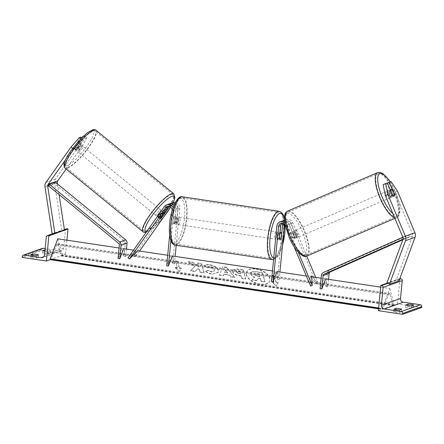 <?xml version="1.0" encoding="UTF-8"?>
<svg xmlns="http://www.w3.org/2000/svg" width="444" height="444" viewBox="0 0 444 444"><rect width="100%" height="100%" fill="white"/><g stroke="black" fill="none" stroke-linecap="round" stroke-linejoin="round"><path stroke-width="0.33" stroke-dasharray="2.22 1.67" d="M283.05 223.487A3.674 3.452 70.4 0 1 289.172 224.181L294.616 237.152L296.204 236.474L290.759 223.499A5.517 5.173 70.4 0 0 284.499 220.235L286.186 219.619A5.517 5.173 70.4 0 1 292.796 222.777L306.765 256.071M284.543 220.785A5.517 5.173 -109.6 0 1 288.844 224.181L294.289 237.152A3.674 1.265 66.8 0 0 295.815 238.167A3.674 1.265 66.8 0 0 295.843 238.156A3.674 1.265 66.8 0 0 296.204 236.474M294.616 237.152A3.674 1.265 -113.2 0 1 294.255 238.839A3.674 1.265 -113.2 0 1 294.228 238.85A3.674 1.265 -113.2 0 1 292.701 237.834L287.262 224.858A3.674 3.452 -109.6 0 0 281.901 223.293M271.445 281.468L275.324 271.367L277.428 279.343L282.85 224.042L280.813 224.764A5.517 5.173 70.4 0 1 283.233 220.785M282.85 224.042A5.517 5.173 70.4 0 1 286.186 219.619M285.42 226.04L294.028 246.553M284.726 222.355A5.517 5.173 70.4 0 1 286.813 224.903L298.263 252.192M284.554 224.514L284.576 224.298A3.674 3.452 70.4 0 1 291.209 223.46L316.6 283.977L310.056 276.568L310.622 286.103M315.717 277.417L318.187 283.3L312.576 276.945M318.187 283.3L316.6 283.977M277.428 279.343L279.154 279.603L277.05 271.628L275.324 271.367M279.154 279.603L279.898 272.055M280.064 232.417L279.537 237.773A3.674 1.138 -81.5 0 1 278.249 239.582A3.674 1.138 -81.5 0 1 277.628 238.456L278.904 225.441L276.867 226.168M282.24 221.023A5.517 5.173 -109.6 0 0 278.904 225.441M311.644 275.891L310.056 276.568M292.701 237.834L294.289 237.152M279.354 238.717L277.628 238.456M281.157 238.017L279.537 237.773M395.826 310.955L393.678 311.716A3.674 0.566 5.6 0 0 399.206 312.548L401.359 311.782A3.674 0.566 -174.4 0 0 399.073 311.2A3.674 0.566 -174.4 0 0 395.826 310.955L395.948 309.729M407.786 306.699A3.674 0.566 -174.4 0 1 411.033 306.943A3.674 0.566 -174.4 0 1 413.32 307.531L411.166 308.297A3.674 0.566 5.6 0 1 405.638 307.464L407.786 306.699L407.908 305.478M421.711 307.514L397.508 303.896L378.371 310.695M399.816 278.649L387.074 283.183M397.508 303.896L399.989 278.593M411.166 308.297L411.416 305.766M413.32 307.531L413.569 305M405.638 307.464L405.883 304.934M399.206 312.548L399.456 310.017M401.359 311.782L401.609 309.252M393.678 311.716L393.922 309.191M278.61 235.314A3.674 1.138 98.5 0 0 277.955 232.107A3.674 1.138 98.5 0 0 276.218 236.164A3.674 1.138 98.5 0 0 276.867 239.377A3.674 1.138 98.5 0 0 278.61 235.314M279.431 239.083L277.361 238.772A3.674 1.138 -81.5 0 1 277.256 236.319A3.674 1.138 -81.5 0 1 277.866 233.611L279.825 233.905M281.613 233.328L279.542 233.017A3.674 1.138 -81.5 0 1 279.648 235.47A3.674 1.138 -81.5 0 1 279.032 238.178L281.108 238.489M174.897 221.001A3.674 1.138 -81.5 0 1 175.508 218.293L173.438 217.982L172.927 223.143L175.003 223.454A3.674 1.138 -81.5 0 1 174.897 221.001M178.327 220.307A3.674 1.138 98.5 0 0 177.678 217.094A3.674 1.138 98.5 0 0 175.935 221.156A3.674 1.138 98.5 0 0 176.59 224.364A3.674 1.138 98.5 0 0 178.327 220.307M177.184 217.699A3.674 1.138 -81.5 0 1 177.289 220.152A3.674 1.138 -81.5 0 1 176.679 222.86L174.603 222.549L175.108 217.388L177.184 217.699L176.679 222.86M175.108 217.388A3.674 1.138 98.5 0 0 174.564 216.628A3.674 1.138 98.5 0 0 173.438 217.982M172.927 223.143A3.674 1.138 98.5 0 0 173.476 223.904A3.674 1.138 98.5 0 0 174.603 222.549M279.542 233.017L279.032 238.178M277.361 238.772L277.866 233.611M175.003 223.454L175.508 218.293M180.059 220.563A3.674 1.138 98.5 0 0 179.404 217.355A3.674 1.138 98.5 0 0 177.667 221.417A3.674 1.138 98.5 0 0 178.316 224.625A3.674 1.138 98.5 0 0 180.059 220.563M276.878 235.054A3.674 1.138 98.5 0 0 276.229 231.846A3.674 1.138 98.5 0 0 274.486 235.908A3.674 1.138 98.5 0 0 275.141 239.116A3.674 1.138 98.5 0 0 276.878 235.054M268.115 238.173A23.271 7.182 98.5 0 0 272.239 258.497A23.271 7.182 98.5 0 0 283.255 232.789A23.271 7.182 98.5 0 0 279.126 212.465A23.271 7.182 98.5 0 0 268.115 238.173M171.29 223.682A23.271 7.182 98.5 0 0 175.419 244.006A23.271 7.182 98.5 0 0 186.43 218.298A23.271 7.182 98.5 0 0 182.306 197.98A23.271 7.182 98.5 0 0 171.29 223.682M383.133 184.649L384.887 184.027L390.01 196.226A3.674 1.265 66.8 0 0 391.536 197.241A3.674 1.265 66.8 0 0 391.558 197.23A3.674 1.265 66.8 0 0 391.919 195.549L394.216 194.561M391.097 181.635L388.556 182.723L394.894 192.152L412.409 233.888A2.942 2.758 70.4 0 1 412.47 236.125L396.414 279.681L386.852 283.083M388.556 182.723L387.473 183.056M394.894 192.152L397.43 191.064M387.623 283.422L389.449 284.232M396.414 279.681L399.017 280.83M391.919 195.549L386.802 183.344M384.887 184.027L387.423 182.939M390.01 196.226L392.546 195.138A3.674 1.265 66.8 0 0 393.279 195.909A3.674 1.154 -113.2 0 0 394.017 196.176A3.674 1.154 -113.2 0 0 394.044 196.17L390.193 197.813A3.674 1.154 -113.2 0 1 390.171 197.824A3.674 1.154 -113.2 0 1 387.668 194.855A3.674 1.154 -113.2 0 1 387.301 191.053A3.674 1.154 -113.2 0 1 387.323 191.048A3.674 1.154 -113.2 0 1 389.826 194.017A3.674 1.154 -113.2 0 1 390.193 197.813M389.46 191.336A3.674 1.154 -113.2 0 1 391.491 196.176L389.46 191.336L392.346 190.099M394.377 194.944L391.491 196.176M294.272 230.836A3.674 1.154 -113.2 0 1 296.775 233.805A3.674 1.154 -113.2 0 1 297.141 237.601A3.674 1.154 -113.2 0 1 297.119 237.612A3.674 1.154 -113.2 0 1 294.616 234.643A3.674 1.154 -113.2 0 1 294.25 230.841A3.674 1.154 -113.2 0 1 294.272 230.836M296.514 236.791L294.483 231.946A3.674 1.154 -113.2 0 1 296.514 236.791L294.588 237.612A3.674 1.154 -113.2 0 1 294.25 238.839A3.674 1.154 -113.2 0 1 294.228 238.85A3.674 1.154 -113.2 0 1 293.057 238.145L294.983 237.324A3.674 1.154 -113.2 0 1 292.951 232.484L294.983 237.324M294.483 231.946L292.557 232.773A3.674 1.154 -113.2 0 0 291.386 232.068A3.674 1.154 -113.2 0 1 291.386 232.068A3.674 1.154 -113.2 0 0 291.025 233.305L292.951 232.484M291.025 233.305L293.057 238.145M294.588 237.612L292.557 232.773M389.96 196.709A3.674 1.154 -113.2 0 1 387.928 191.869L389.96 196.709L392.829 195.482M390.681 190.692L387.928 191.869M295.876 230.147A3.674 1.154 -113.2 0 1 298.379 233.122A3.674 1.154 -113.2 0 1 298.745 236.918A3.674 1.154 -113.2 0 1 298.723 236.924A3.674 1.154 -113.2 0 1 296.22 233.955A3.674 1.154 -113.2 0 1 295.854 230.159A3.674 1.154 -113.2 0 1 295.876 230.147M388.567 198.507A3.674 1.154 66.8 0 0 388.589 198.501A3.674 1.154 66.8 0 0 388.223 194.705A3.674 1.154 66.8 0 0 385.719 191.73A3.674 1.154 66.8 0 0 385.697 191.741A3.674 1.154 66.8 0 0 386.064 195.538A3.674 1.154 66.8 0 0 388.567 198.507M378.138 173.665A23.271 7.315 66.8 0 0 377.994 173.726A23.271 7.315 66.8 0 0 380.319 197.763A23.271 7.315 66.8 0 0 396.142 216.572A23.271 7.315 66.8 0 0 396.292 216.517A23.271 7.315 66.8 0 0 393.967 192.474A23.271 7.315 66.8 0 0 378.138 173.665M306.299 254.989A23.271 7.315 -113.2 0 1 290.476 236.18A23.271 7.315 -113.2 0 1 288.15 212.143A23.271 7.315 -113.2 0 1 288.3 212.088A23.271 7.315 -113.2 0 1 304.123 230.891A23.271 7.315 -113.2 0 1 306.449 254.934A23.271 7.315 -113.2 0 1 306.299 254.989M72.633 148.335L73.277 148.851L81.457 139.499L83.211 138.878L75.885 149.212L73.632 147.408A3.674 0.699 128.7 0 0 73.51 148.218A3.674 0.699 128.7 0 0 73.771 148.218A3.674 0.699 128.7 0 0 75.547 146.731L82.268 137.252M75.885 149.212A3.674 0.699 128.7 0 0 75.763 150.022A3.674 0.699 128.7 0 0 76.029 150.022A3.674 0.699 128.7 0 0 77.8 148.535L85.126 138.195L83.028 136.513M80.592 143.645L84.626 135.77L86.885 137.573L82.845 145.449L80.592 143.645L55.522 179.01A5.883 5.522 -109.6 0 0 54.495 181.79A5.883 5.522 -109.6 0 0 54.54 183.317L61.705 230.347L52.137 233.749M84.626 135.77L83.322 136.23M86.885 137.573L85.126 138.195M82.845 145.449L66.139 169.014M53.763 233.544L52.953 233.644M64.452 229.998L61.705 230.347M57.426 183.888L59.046 194.516M73.277 148.851L65.479 159.857M83.211 138.878L81.779 137.729M81.457 139.499L80.664 138.867M80.958 137.074L73.632 147.408M77.8 148.535L75.547 146.731M78.904 145.621L76.407 143.579A3.674 0.81 -50.8 0 1 77.889 142.513A3.674 0.81 -50.8 0 1 78.177 142.535A3.674 0.81 -50.8 0 1 78.205 143.085L75.297 147.186A3.674 0.81 -50.8 0 1 73.815 148.257A3.674 0.81 -50.8 0 1 73.526 148.229A3.674 0.81 -50.8 0 1 73.499 147.68L76.002 149.722A3.674 0.81 -50.8 0 1 78.904 145.621L76.002 149.722M77.151 150.977A3.674 0.81 -50.8 0 1 76.862 150.954A3.674 0.81 -50.8 0 1 78.222 148.024A3.674 0.81 -50.8 0 1 81.224 145.232A3.674 0.81 -50.8 0 1 81.513 145.26A3.674 0.81 -50.8 0 1 80.153 148.185A3.674 0.81 -50.8 0 1 77.151 150.977M160.906 211.527A3.674 0.81 -50.8 0 1 161.771 211.005A3.674 0.81 -50.8 0 1 162.06 211.028A3.674 0.81 -50.8 0 1 160.706 213.958A3.674 0.81 -50.8 0 1 157.698 216.75A3.674 0.81 -50.8 0 1 157.409 216.722A3.674 0.81 -50.8 0 1 157.331 216.561M159.929 218.775A3.674 0.81 -50.8 0 1 159.912 218.764A3.674 0.81 -50.8 0 1 159.884 218.215L158.214 216.855A3.674 0.81 -50.8 0 1 161.122 212.754L158.214 216.855M162.82 214.086A3.674 0.81 -50.8 0 0 162.793 214.113L161.122 212.754M162.926 212.26A3.674 0.81 -50.8 0 1 160.018 216.361L162.926 212.26L164.591 213.62M161.683 217.721L160.018 216.361M162.793 214.113L159.884 218.215M76.407 143.579L73.499 147.68M75.297 147.186L77.8 149.228L80.708 145.127A3.674 0.81 -50.8 0 1 77.8 149.228M80.708 145.127L78.205 143.085M156.31 215.612A3.674 0.81 -50.8 0 1 156.022 215.59A3.674 0.81 -50.8 0 1 157.381 212.659A3.674 0.81 -50.8 0 1 160.384 209.868A3.674 0.81 -50.8 0 1 160.673 209.895A3.674 0.81 -50.8 0 1 159.313 212.82A3.674 0.81 -50.8 0 1 156.31 215.612M82.612 146.37A3.674 0.81 129.2 0 0 79.609 149.156A3.674 0.81 129.2 0 0 78.249 152.087A3.674 0.81 129.2 0 0 78.538 152.109A3.674 0.81 129.2 0 0 81.541 149.317A3.674 0.81 129.2 0 0 82.9 146.392A3.674 0.81 129.2 0 0 82.612 146.37M67.688 167.416A23.271 5.123 129.2 0 0 86.697 149.75A23.271 5.123 129.2 0 0 95.294 131.213A23.271 5.123 129.2 0 0 93.462 131.063A23.271 5.123 129.2 0 0 74.453 148.729A23.271 5.123 129.2 0 0 65.856 167.266A23.271 5.123 129.2 0 0 67.688 167.416M171.234 194.566A23.271 5.123 -50.8 0 1 173.066 194.716A23.271 5.123 -50.8 0 1 164.469 213.253A23.271 5.123 -50.8 0 1 145.46 230.919A23.271 5.123 -50.8 0 1 143.628 230.763A23.271 5.123 -50.8 0 1 152.225 212.232A23.271 5.123 -50.8 0 1 171.234 194.566M32.745 256.615L30.592 257.376A3.674 0.566 -174.4 0 0 36.125 258.208L38.278 257.442A3.674 0.566 5.6 0 0 35.986 256.86A3.674 0.566 5.6 0 0 32.745 256.615L32.862 255.389M44.705 252.359L42.552 253.124A3.674 0.566 -174.4 0 0 48.085 253.957L50.233 253.191A3.674 0.566 5.6 0 0 47.946 252.603A3.674 0.566 5.6 0 0 44.705 252.359L44.822 251.138M45.044 249.828A3.674 0.566 -174.4 0 1 48.196 250.072A3.674 0.566 -174.4 0 1 50.483 250.66L48.329 251.426A3.674 0.566 5.6 0 1 44.916 251.154M42.424 248.357A1.654 1.554 -109.6 0 0 41.425 249.683L41.336 250.588L22.2 257.392M41.336 250.588L65.54 254.212L50.383 259.601M66.445 228.849A1.654 1.554 -109.6 0 0 65.44 230.175L63.686 248.063A3.308 3.102 70.4 0 1 60.256 250.854L45.166 248.596M65.54 254.212L66.916 240.176M42.552 253.124L42.796 250.594M48.085 253.957L48.329 251.426M50.233 253.191L50.483 250.66M30.592 257.376L30.836 254.85M36.125 258.208L36.369 255.677M38.278 257.442L38.523 254.912M160.056 217.982L158.647 216.85A3.674 0.699 128.7 0 0 158.53 217.66A3.674 0.699 128.7 0 0 158.791 217.66A3.674 0.699 128.7 0 0 160.562 216.173L168.354 205.184A5.517 5.173 -109.6 0 1 169.813 203.813M176.201 245.31L179.803 208.619A5.517 5.173 -109.6 0 0 175.302 202.447M172.766 202.647A5.517 5.173 -109.6 0 0 170.391 204.456L134.032 255.738L136.13 249.622L128.05 257.864M179.803 208.619L177.767 209.34A5.517 5.173 -109.6 0 0 174.692 203.646M168.481 206.316A3.674 3.452 70.4 0 1 174.126 209.762L172.849 222.777A3.674 1.138 98.5 0 0 173.476 223.904A3.674 1.138 98.5 0 0 174.764 222.094L176.04 209.08A3.674 3.452 -109.6 0 0 169.763 206.31L169.619 206.51M139.56 251.049L135.442 256.865L137.54 250.749L136.13 249.622M167.704 255.261L172.278 255.949L174.381 263.919L172.649 263.664L178.072 208.358A3.674 3.452 -109.6 0 0 171.795 205.589L170.707 207.126M164.596 213.597L161.971 217.299A3.674 0.699 -51.3 0 1 160.201 218.787M168.82 204.051A5.517 5.173 70.4 0 0 166.439 205.861L158.647 216.85M134.032 255.738L135.442 256.865M172.649 263.664L170.546 255.689L166.672 265.79M169.658 235.326L172.072 210.717M177.767 209.34L176.49 222.355A3.674 1.138 -81.5 0 1 175.202 224.159A3.674 1.138 -81.5 0 1 174.581 223.032L175.857 210.023L173.82 210.745A5.517 5.173 -109.6 0 0 173.138 207.398M170.879 240.731L173.82 210.745M174.381 263.919L175.119 256.371M174.004 205.178A5.517 5.173 70.4 0 1 175.857 210.023M172.278 255.949L170.546 255.689M172.849 222.777L174.581 223.032M174.764 222.094L176.49 222.355M161.971 217.299L160.562 216.173M328.532 279.332L327.794 286.88L325.691 278.91L323.959 278.649L320.085 288.75M402.813 239.754L409.651 236.724L408.918 235.037L329.376 270.335A3.674 3.452 -109.6 0 0 327.383 273.193L326.063 286.624L323.959 278.649M408.918 235.037L402.808 237.218M409.651 236.724L403.668 238.85L402.941 237.163M403.668 238.85L403.013 239.138M326.063 286.624L327.794 286.88M55.25 182.107L54.218 183.527L124.636 241.27A1.837 1.726 70.4 0 1 125.33 242.951L124.015 256.382L121.906 248.407L118.032 258.508M126.479 249.095L125.741 256.643L123.637 248.668L121.906 248.407M54.218 183.527L48.235 185.653M125.741 256.643L124.015 256.382M256.182 268.853A12.399 6.871 21 0 1 269.769 280.902A12.399 6.871 21 0 1 260.201 284.066A12.399 6.871 21 0 1 246.614 272.017A12.399 6.871 21 0 1 256.182 268.853M256.077 269.142A12.399 6.871 21 0 1 269.658 281.191A12.399 6.871 21 0 1 260.09 284.354A12.399 6.871 21 0 1 246.509 272.305A12.399 6.871 21 0 1 256.077 269.142M272.094 281.79L274.17 282.101L272.383 275.336L274.459 275.646L276.246 282.412L278.316 282.723L276.135 285.769L272.094 281.79L271.983 282.073L274.059 282.384L272.272 275.619L274.348 275.929L274.459 275.646M212.415 274.048L218.276 272.172L218.315 270.424C217.216 267.493 214.374 265.567 209.784 264.641C207.048 264.302 205.256 264.635 204.412 265.645L207.681 267.532L210.423 266.927C212.532 267.377 213.842 268.331 214.352 269.808L214.341 270.823L211.699 271.745L208.286 270.185L205.755 271.095C207.254 272.533 209.474 273.515 212.415 274.048L218.165 272.461L218.204 270.707C217.11 267.782 214.263 265.851 209.673 264.924C206.937 264.585 205.145 264.918 204.301 265.928L204.412 265.645M229.409 274.875L230.802 276.623L234.759 277.217L226.523 267.31L222.855 266.761L219.386 274.914L223.471 275.524L224.048 274.076L229.409 274.875L230.802 276.623M389.782 288.5L393.945 304.284L393.673 305A1.654 0.511 -81.5 0 1 393.162 305.622A1.654 0.511 -81.5 0 1 392.912 305.272L389.965 294.106A3.308 1.021 98.5 0 0 389.466 293.406A3.308 1.021 98.5 0 0 388.445 294.649L383.017 308.785A1.654 0.511 -81.5 0 1 382.506 309.407A1.654 0.511 -81.5 0 1 382.256 309.057L382.106 308.497L389.782 288.5L380.68 287.135M57.814 238.817L61.982 254.601L393.945 304.284M119.064 247.985L123.637 248.668M133.522 250.15L137.54 250.749M272.477 270.945L277.05 271.628M306.388 276.018L311.699 276.812M321.117 278.222L325.691 278.91M232.528 271.29C233.355 273.471 235.625 274.853 239.333 275.424L241.225 275.707L241.908 278.288L245.743 278.86L243.362 269.841L237.435 268.953L232.534 270.074L232.417 271.573C233.244 273.759 235.514 275.136 239.222 275.713L241.12 275.996L241.225 275.707M188.495 261.627L193.04 262.31L198.768 266.678L197.802 263.02L201.637 263.592L204.018 272.616L200.183 272.039L199.567 269.708L197.896 268.481L195.299 271.312L190.698 270.624L194.755 266.289L188.495 261.627L188.384 261.916L192.929 262.593L198.657 266.966L197.691 263.309L201.526 263.88L203.907 272.899L200.072 272.327L199.456 269.996L197.785 268.764L195.194 271.595L190.587 270.907L194.644 266.578L188.384 261.916M179.42 267.921L177.633 261.155L175.558 260.844L177.345 267.61L175.269 267.299L179.309 271.278L181.496 268.232L179.42 267.921L179.309 268.204L177.633 261.155M378.638 307.975L382.106 308.497M61.982 254.601L61.71 255.317A1.654 0.511 -81.5 0 1 61.194 255.938A1.654 0.511 -81.5 0 1 60.945 255.589L58.003 244.422A3.308 1.021 98.5 0 0 57.504 243.723A3.308 1.021 98.5 0 0 56.477 244.966L51.054 259.107A1.654 0.511 -81.5 0 1 50.538 259.729M251.082 273.87L251.088 273.893C251.537 275.286 252.736 276.351 254.673 277.095L252.198 279.753L256.632 280.419L258.702 278.099L260.384 278.349L261.105 281.085L264.946 281.663L262.559 272.622L256.005 271.639C253.913 271.345 252.497 271.445 251.754 271.944L251.088 272.688L250.977 274.181C251.432 275.569 252.625 276.64 254.562 277.383L252.198 279.753M256.632 280.419L258.591 278.382L260.273 278.632L260.994 281.374L264.84 281.946L262.454 272.905L255.899 271.928C253.802 271.628 252.386 271.734 251.643 272.233L251.754 271.944M251.643 272.233L250.977 272.971L250.971 274.153M262.454 272.905L262.559 272.622M264.84 281.946L264.946 281.663M260.994 281.374L261.105 281.085M260.273 278.632L260.384 278.349M258.591 278.382L258.702 278.099M256.521 280.702L252.087 280.036M254.562 277.383L254.673 277.095M227.722 272.766L224.636 272.305L225.497 269.985L227.722 272.766L227.611 273.054L224.525 272.594L224.636 272.305M224.525 272.594L225.497 269.985M230.697 276.912L234.654 277.5L234.759 277.217M234.654 277.5L226.523 267.31M226.418 267.599L222.744 267.049L222.855 266.761M222.744 267.049L219.386 274.914M219.275 275.202L223.36 275.813L223.471 275.524M223.36 275.813L224.048 274.076M223.937 274.359L229.298 275.163M225.386 270.274L227.611 273.054M239.971 271.65L240.604 274.037L238.783 273.765L236.28 272.261L236.386 271.489L236.275 272.239C236.114 271.462 236.746 271.179 238.173 271.384L239.971 271.65L240.082 271.367L240.709 273.748L238.894 273.476L236.386 271.95C236.225 271.179 236.857 270.89 238.284 271.095L240.082 271.367M240.604 274.037L240.709 273.748M241.12 275.996L241.908 278.288M241.797 278.571L245.632 279.143L245.743 278.86M245.632 279.143L243.362 269.841M243.251 270.124L237.324 269.236L232.428 270.357L232.417 271.573M204.301 265.928L207.57 267.815L207.681 267.532M207.57 267.815L210.317 267.21C212.421 267.66 213.731 268.62 214.247 270.091L214.23 271.112L211.588 272.033L208.175 270.468L208.286 270.185M208.175 270.468L205.755 271.095M205.644 271.378C207.143 272.816 209.363 273.804 212.31 274.331M194.644 266.578L194.755 266.289M190.587 270.907L190.698 270.624M195.194 271.595L195.299 271.312M197.785 268.764L197.896 268.481M199.456 269.996L199.567 269.708M200.072 272.327L200.183 272.039M203.907 272.899L204.018 272.616M201.526 263.88L201.637 263.592M197.691 263.309L197.802 263.02M198.657 266.966L198.768 266.678M192.929 262.593L193.04 262.31M177.528 261.438L175.452 261.127L175.558 260.844M177.345 267.61L175.452 261.127M177.234 267.893L175.164 267.588L175.269 267.299M175.164 267.588L179.198 271.567L179.309 271.278M179.198 271.567L181.496 268.232M181.385 268.515L179.309 268.204M276.246 282.412L276.135 282.695L278.21 283.006L276.024 286.058L271.983 282.073M276.024 286.058L276.135 285.769M278.21 283.006L278.316 282.723M276.135 282.695L274.348 275.929M272.272 275.619L272.383 275.336M274.059 282.384L274.17 282.101M254.984 274.597L254.873 274.886C254.734 274.181 255.333 273.926 256.671 274.126L259.185 274.503L259.757 276.673L257.22 276.29L254.878 274.914L254.984 274.597C254.845 273.898 255.444 273.643 256.776 273.837L259.29 274.214L259.868 276.384L257.331 276.007L254.984 274.597M259.757 276.673L259.868 276.384M259.185 274.503L259.29 274.214M292.796 222.777L290.759 223.499M287.262 224.858L285.226 225.585M291.209 223.46L289.172 224.181M288.844 224.181L286.813 224.903M399.633 279.154L390.065 282.556M279.304 211.305A24.448 7.548 -81.5 0 1 283.638 232.656A24.448 7.548 -81.5 0 1 272.067 259.657M285.059 225.23A22.605 6.982 98.5 0 0 284.454 219.475M175.241 245.166A24.448 7.548 98.5 0 0 186.813 218.165A24.448 7.548 98.5 0 0 182.478 196.814M169.774 223.349A22.605 6.982 -81.5 0 1 179.309 198.501A22.605 6.982 -81.5 0 1 184.488 218.115A22.605 6.982 -81.5 0 1 174.953 242.962A22.605 6.982 -81.5 0 1 169.774 223.349M273.743 258.025A22.605 6.982 98.5 0 0 282.528 245.177M412.409 233.888L402.841 237.29M412.47 236.125L402.902 239.527M392.907 213.614A22.605 7.11 66.8 0 0 397.491 215.279A22.605 7.11 66.8 0 0 398.94 202.814A22.605 7.11 66.8 0 0 390.182 181.957M377.683 172.583A24.448 7.687 -113.2 0 1 394.311 192.341A24.448 7.687 -113.2 0 1 396.753 217.599A24.448 7.687 -113.2 0 1 396.597 217.66A24.448 7.687 -113.2 0 1 394.583 217.61M286.952 213.381A22.605 7.11 -113.2 0 1 302.42 231.879A22.605 7.11 -113.2 0 1 304.44 255.067A22.605 7.11 -113.2 0 1 288.972 236.569A22.605 7.11 -113.2 0 1 286.952 213.381M306.909 256.016A24.448 7.687 66.8 0 0 304.467 230.758A24.448 7.687 66.8 0 0 287.845 211A24.448 7.687 66.8 0 0 287.69 211.061M55.522 179.01L45.954 182.412M56.599 183.211L48.685 186.025M54.54 183.317L44.972 186.719M91.708 130.447A22.605 4.978 129.2 0 0 71.279 150.272A22.605 4.978 129.2 0 0 66.667 165.767A22.605 4.978 129.2 0 0 87.096 145.937A22.605 4.978 129.2 0 0 91.708 130.447M96.037 130.303A24.448 5.383 -50.8 0 1 87.007 149.772A24.448 5.383 -50.8 0 1 67.038 168.337A24.448 5.383 -50.8 0 1 65.113 168.176M164.391 216.034A22.605 4.978 -50.8 0 1 147.214 231.535A22.605 4.978 -50.8 0 1 146.637 231.651M142.885 231.679A24.448 5.383 129.2 0 0 144.811 231.84A24.448 5.383 129.2 0 0 164.78 213.275A24.448 5.383 129.2 0 0 173.809 193.806M173.149 202.531A22.605 4.978 -50.8 0 1 170.429 207.514M60.256 250.854L43.74 256.726M41.425 249.683L22.289 256.488M64.413 229.753L54.851 233.156M65.44 230.175L46.309 236.974M63.686 248.063L44.55 254.867M170.391 204.456L168.354 205.184M174.126 209.762L172.094 210.484M171.795 205.589L169.763 206.31M166.439 205.861L164.408 206.582M178.072 208.358L176.04 209.08M327.383 273.193L321.401 275.319M329.376 270.335L323.399 272.466M125.33 242.951L119.347 245.077M124.636 241.27L118.653 243.401M378.582 308.508L382.256 309.057M61.71 255.317L393.673 305M60.945 255.589L392.912 305.272M58.003 244.422L389.965 294.106M56.477 244.966L388.445 294.649M51.054 259.107L383.017 308.785M250.977 274.181L251.088 273.893M255.899 271.928L256.005 271.639M238.173 271.384L238.284 271.095M238.783 273.765L238.894 273.476M236.28 272.261L236.391 271.978M239.222 275.713L239.333 275.424M237.324 269.236L237.435 268.953M232.412 271.545L232.517 271.262M218.209 270.735L218.32 270.446M218.204 270.707L218.315 270.424M209.673 264.924L209.784 264.641M210.317 267.21L210.423 266.927M214.247 270.091L214.352 269.808M214.252 270.119L214.363 269.83M211.588 272.033L211.699 271.745M254.878 274.914L254.989 274.625M257.22 276.29L257.331 276.007M256.671 274.126L256.776 273.837M297.141 237.601L295.843 238.156M282.856 222.755L280.824 223.476M286.802 221.351L284.771 222.078M276.867 239.377L278.249 239.582M284.426 218.387L285.181 225.474M277.955 232.107L279.975 232.406M174.564 216.628L177.678 217.094M175.202 224.159L176.59 224.364M273.593 259.596L277.023 257.315L279.565 253.407L282.473 245.754M179.404 217.355L276.229 231.846M175.419 244.006L272.239 258.497M182.306 197.98L279.126 212.465M178.316 224.625L275.141 239.116M391.558 197.23L394.094 196.143M394.91 218.387L396.753 217.599L398.529 216.178L399.794 212.97L399.933 208.308L398.812 201.726L395.415 191.708L390.298 181.918M294.25 230.841L291.364 232.079M390.293 189.777L387.301 191.053M298.745 236.918L388.589 198.501M288.15 212.143L377.994 173.726M306.449 254.934L396.292 216.517M295.854 230.159L385.697 191.741M75.763 150.022L73.51 148.218M146.254 232.19L149.733 230.508L154.351 226.895L163.953 216.65M73.526 148.229L76.862 150.954M157.409 216.722L159.912 218.764M162.06 211.028L163.914 212.543M78.177 142.535L81.513 145.26M170.729 207.143L173.271 202.497M156.022 215.59L78.249 152.087M173.066 194.716L95.294 131.213M143.628 230.763L65.856 167.266M160.673 209.895L82.9 146.392M64.391 229.576L54.823 232.978M61.683 250.716L42.546 257.52M159.94 218.787L158.53 217.66M169.436 205.783L167.405 206.504M173.382 204.379L171.351 205.1M269.658 281.191L269.769 280.902M61.194 255.938L393.162 305.622M57.504 243.723L389.466 293.406M378.554 308.819L382.506 309.407M250.977 272.971L251.088 272.688M246.509 272.305L246.614 272.017M232.534 270.074L232.428 270.357M218.276 272.172L218.165 272.461M214.341 270.823L214.23 271.112"/><path stroke-width="0.67" d="M283.233 220.785A5.517 5.173 70.4 0 1 284.154 220.346A5.517 5.173 70.4 0 1 284.499 220.235L284.154 220.346M306.388 276.018L277.05 271.628L273.177 281.729L278.599 226.423A3.674 3.452 70.4 0 1 285.226 225.585L285.42 226.04M281.901 223.293A3.674 3.452 -109.6 0 0 280.63 225.702L279.354 238.717A3.674 1.138 98.5 0 0 279.981 239.843A3.674 1.138 98.5 0 0 281.268 238.034L282.545 225.019A3.674 3.452 70.4 0 1 283.05 223.487M294.028 246.553L310.622 286.103L312.21 285.425L298.263 252.192M312.576 276.945L311.644 275.891L312.21 285.425M306.765 256.071L315.717 277.417M279.898 272.055L284.554 224.514M280.802 224.892L280.064 232.417M273.177 281.729L271.445 281.468L276.867 226.168A5.517 5.173 70.4 0 1 280.208 221.745A5.517 5.173 70.4 0 1 284.726 222.355M284.543 220.785A5.517 5.173 -109.6 0 0 282.24 221.023L280.208 221.745M395.948 309.729L396.076 308.425A3.674 0.566 5.6 0 1 399.323 308.669A3.674 0.566 5.6 0 1 401.609 309.252L399.456 310.017A3.674 0.566 -174.4 0 1 393.922 309.191L396.076 308.425M407.908 305.478L408.036 304.173L405.883 304.934A3.674 0.566 -174.4 0 0 411.416 305.766L413.569 305A3.674 0.566 5.6 0 0 411.283 304.412A3.674 0.566 5.6 0 0 408.036 304.173M402.575 314.319L378.371 310.695L380.852 285.392L381.712 285.525A1.654 1.554 70.4 0 1 383.111 287.385L381.357 305.278A3.308 3.102 -109.6 0 0 384.149 308.996L401.265 311.555A1.654 1.554 70.4 0 1 402.664 313.414L402.575 314.319L421.711 307.514L421.8 306.61L402.664 313.414M399.816 278.649L400.849 278.721A1.654 1.554 70.4 0 1 402.247 280.58L400.494 298.473A3.308 3.102 -109.6 0 0 403.285 302.192L420.401 304.751A1.654 1.554 70.4 0 1 421.8 306.61M387.074 283.183L380.852 285.392M279.825 233.905L279.431 239.083A3.674 1.138 98.5 0 0 279.981 239.843A3.674 1.138 98.5 0 0 281.108 238.489L281.613 233.328A3.674 1.138 98.5 0 0 281.069 232.567A3.674 1.138 98.5 0 0 279.942 233.921M394.216 194.561L389.338 182.256L391.097 181.635L397.43 191.064L414.946 232.8A5.883 5.522 70.4 0 1 415.401 235.803A5.883 5.522 70.4 0 1 415.068 237.274L399.017 280.83L389.449 284.232L405.5 240.676A5.883 5.522 70.4 0 0 405.833 239.205A5.883 5.522 70.4 0 0 405.378 236.202L387.867 194.466L385.325 195.554L402.841 237.29A2.942 2.758 70.4 0 1 402.902 239.527L386.852 283.083L387.623 283.422M394.067 196.154A3.674 1.154 -113.2 0 0 394.377 194.944L392.346 190.099A3.674 1.154 -113.2 0 0 391.175 189.399A3.674 1.154 -113.2 0 0 391.153 189.41A3.674 1.154 -113.2 0 0 390.814 190.637L392.846 195.477A3.674 1.154 -113.2 0 0 393.279 195.909A3.674 1.265 66.8 0 0 394.072 196.154A3.674 1.265 66.8 0 0 394.094 196.143A3.674 1.265 66.8 0 0 394.461 194.461M387.473 183.056L389.338 182.256M385.325 195.554L383.133 184.649L385.67 183.561L387.867 194.466M392.546 195.138L387.423 182.939L385.67 183.561M81.779 137.729L80.958 137.074L79.204 137.696L71.023 147.047L45.954 182.412A5.883 5.522 -109.6 0 0 44.927 185.192A5.883 5.522 -109.6 0 0 44.972 186.719L52.137 233.749L52.953 233.644M65.479 159.857L48.207 184.216A2.942 2.758 -109.6 0 0 47.713 186.369L54.884 233.4L53.763 233.544M66.139 169.014L57.776 180.813A2.942 2.758 -109.6 0 0 57.282 182.967L57.426 183.888M83.322 136.23L83.028 136.513M59.046 194.516L64.452 229.998L54.884 233.4M80.664 138.867L79.204 137.696M82.268 137.252L82.873 136.391M71.023 147.047L72.633 148.335M157.331 216.561A3.674 0.81 -50.8 0 1 158.453 214.23A3.674 0.81 -50.8 0 1 160.906 211.527M162.82 214.086A3.674 0.81 -50.8 0 1 164.274 213.048A3.674 0.81 -50.8 0 1 164.563 213.07A3.674 0.81 -50.8 0 1 164.591 213.62L161.683 217.721A3.674 0.81 -50.8 0 1 160.201 218.787A3.674 0.81 -50.8 0 1 159.929 218.775M32.862 255.389L32.989 254.085A3.674 0.566 -174.4 0 1 36.236 254.329A3.674 0.566 -174.4 0 1 38.523 254.912L36.369 255.677A3.674 0.566 5.6 0 1 30.836 254.85L32.989 254.085M44.822 251.138L44.949 249.833A3.674 0.566 -174.4 0 1 45.044 249.828M22.2 257.392L46.404 261.017L48.884 235.714L48.024 235.581A1.654 1.554 -109.6 0 0 46.309 236.974L44.55 254.867A3.308 3.102 70.4 0 1 41.12 257.653L24.004 255.095A1.654 1.554 -109.6 0 0 22.289 256.488L22.2 257.392M50.383 259.601L46.404 261.017M45.166 248.596L43.14 248.29A1.654 1.554 -109.6 0 0 42.424 248.357L23.288 255.161M44.949 249.833L42.796 250.594A3.674 0.566 5.6 0 0 44.916 251.154M66.916 240.176L68.021 228.91L48.884 235.714M68.021 228.91L67.161 228.782A1.654 1.554 -109.6 0 0 66.445 228.849L64.391 229.576M160.201 218.787A3.674 0.699 -51.3 0 1 159.94 218.787A3.674 0.699 -51.3 0 1 160.056 217.982L167.849 206.987A3.674 3.452 70.4 0 1 168.481 206.316M175.302 202.447A5.517 5.173 -109.6 0 0 172.766 202.647L170.735 203.369A5.517 5.173 -109.6 0 0 169.813 203.813M174.692 203.646A5.517 5.173 -109.6 0 0 170.735 203.369M172.072 210.717L172.094 210.484A3.674 3.452 -109.6 0 0 165.817 207.714L129.459 258.991L128.05 257.864L164.408 206.582A5.517 5.173 -109.6 0 1 166.789 204.773A5.517 5.173 -109.6 0 1 173.138 207.398M167.704 255.261L137.54 250.749L129.459 258.991M170.707 207.126L139.56 251.049M169.619 206.51L164.596 213.597M272.477 270.945L172.278 255.949L168.398 266.045L166.672 265.79L169.658 235.326M168.398 266.045L170.879 240.731M175.119 256.371L176.201 245.31M166.789 204.773L168.82 204.051A5.517 5.173 70.4 0 1 174.004 205.178M402.813 239.754L330.108 272.022A1.837 1.726 -109.6 0 0 329.109 273.449L328.532 279.332M403.013 239.138L324.131 274.148A1.837 1.726 -109.6 0 0 323.132 275.58L321.811 289.005L325.691 278.91L380.68 287.135M402.808 237.218L323.399 272.466A3.674 3.452 -109.6 0 0 321.401 275.319L320.085 288.75L321.811 289.005M49.273 184.232L48.235 185.653L118.653 243.401A1.837 1.726 70.4 0 1 119.347 245.077L118.032 258.508L119.763 258.769L121.079 245.338A3.674 3.452 70.4 0 0 119.691 241.974L49.273 184.232L55.25 182.107L125.669 239.849A3.674 3.452 70.4 0 1 127.056 243.212L126.479 249.095M133.522 250.15L123.637 248.668L119.763 258.769M378.554 308.819L50.538 259.729A1.654 0.511 -81.5 0 1 50.289 259.374L50.144 258.813L57.814 238.817L119.064 247.985M311.699 276.812L321.117 278.222M50.144 258.813L378.638 307.975M280.63 225.702L278.599 226.423M284.41 224.359L282.545 225.019M420.401 304.751L401.265 311.555M403.285 302.192L384.149 308.996M400.849 278.721L399.633 279.154M390.065 282.556L381.712 285.525M402.247 280.58L383.111 287.385M400.494 298.473L381.357 305.278M175.241 245.166C173.743 245.066 172.389 243.834 171.19 241.475L169.952 237.263C169.258 233.355 169.164 228.743 169.675 223.426C170.868 208.253 177.789 194.822 182.478 196.814A24.448 7.548 98.5 0 0 170.907 223.82A24.448 7.548 98.5 0 0 175.241 245.166L272.067 259.657A24.448 7.548 -81.5 0 1 267.732 238.306A24.448 7.548 -81.5 0 1 279.304 211.305L281.363 212.238L283.355 214.996L284.426 218.387M282.528 245.177A22.605 6.982 98.5 0 0 284.765 233.122A22.605 6.982 98.5 0 0 285.059 225.23M284.454 219.475A22.605 6.982 98.5 0 0 276.951 215.74A22.605 6.982 98.5 0 0 270.057 238.356A22.605 6.982 98.5 0 0 273.743 258.025M415.068 237.274L405.5 240.676M414.946 232.8L405.378 236.202M390.182 181.957A22.605 7.11 66.8 0 0 380.003 173.593A22.605 7.11 66.8 0 0 379.97 191.253A22.605 7.11 66.8 0 0 392.907 213.614M306.754 256.077A24.448 7.687 66.8 0 0 306.909 256.016L306.649 256.116C303.419 258.58 294.228 250.077 289.083 237.068L284.954 223.754C283.444 213.253 285.914 212.188 287.69 211.061A24.448 7.687 66.8 0 0 290.132 236.319A24.448 7.687 66.8 0 0 306.754 256.077M394.583 217.61A24.448 7.687 -113.2 0 1 378.876 195.16A24.448 7.687 -113.2 0 1 377.533 172.644A24.448 7.687 -113.2 0 1 377.683 172.583M57.282 182.967L56.599 183.211M48.685 186.025L47.713 186.369M57.776 180.813L48.207 184.216M96.037 130.303C95.299 129.626 94.156 129.459 92.613 129.809L87.063 133L80.508 139.028L70.646 151.088C67.965 154.956 66.045 158.342 64.891 161.239C63.575 163.131 63.647 165.446 65.113 168.176A24.448 5.383 -50.8 0 1 74.142 148.701A24.448 5.383 -50.8 0 1 94.111 130.142A24.448 5.383 -50.8 0 1 96.037 130.303L173.809 193.806A24.448 5.383 129.2 0 0 171.889 193.645A24.448 5.383 129.2 0 0 151.915 212.204A24.448 5.383 129.2 0 0 142.885 231.679C143.573 232.345 144.716 232.512 146.315 232.173M146.637 231.651A22.605 4.978 -50.8 0 1 152.325 215.351A22.605 4.978 -50.8 0 1 172.255 196.215A22.605 4.978 -50.8 0 1 173.149 202.531M170.429 207.514A22.605 4.978 -50.8 0 1 164.391 216.034M43.74 256.726L41.12 257.653M43.14 248.29L24.004 255.095M67.161 228.782L64.413 229.753M54.851 233.156L48.024 235.581M167.849 206.987L165.817 207.714M329.109 273.449L323.132 275.58M330.108 272.022L324.131 274.148M127.056 243.212L121.079 245.338M125.669 239.849L119.691 241.974M50.289 259.374L378.582 308.508M285.181 225.474L284.87 233.044L282.473 245.754M182.478 196.814L279.304 211.305M279.975 232.406L281.069 232.567M272.067 259.657L273.593 259.596M390.298 181.918L388.7 179.57L382.978 173.643L379.814 172.35L377.794 172.544L287.69 211.061M394.91 218.387L306.909 256.016M391.153 189.41L390.293 189.777M65.113 168.176L142.885 231.679M163.914 212.543L164.563 213.07M163.953 216.65L170.729 207.143M173.271 202.497L174.897 197.791L173.809 193.806M54.823 232.978L47.308 235.653"/></g></svg>

